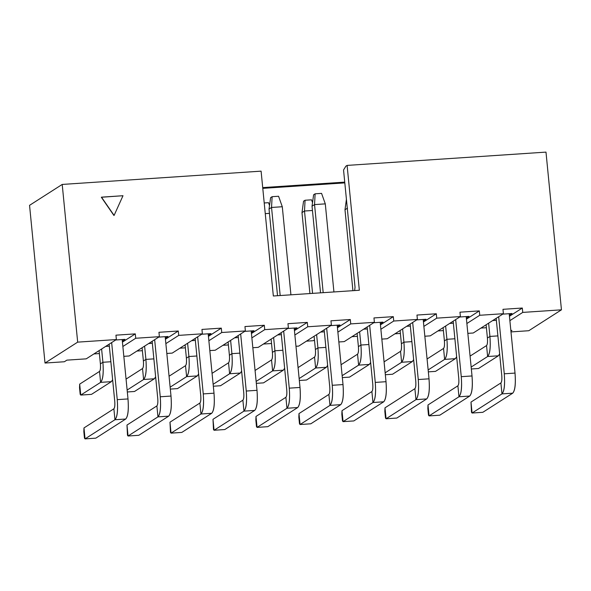 <?xml version="1.0" encoding="UTF-8"?>
<svg xmlns="http://www.w3.org/2000/svg" width="591" height="591" viewBox="0 0 591 591"><rect width="100%" height="100%" fill="white"/><g stroke="black" fill="none" stroke-linecap="round" stroke-linejoin="round"><path stroke-width="0.89" d="M503.399 313.703L479.744 315.276L466.883 323.513L479.744 315.276L479.316 310.896L466.447 319.133L479.316 310.896L459.968 312.188L460.396 316.569L436.742 318.15L436.313 313.769L423.444 322.006L436.313 313.769L436.742 318.15L423.88 326.387L436.742 318.15L460.396 316.569L430.248 335.865L460.396 316.569L459.968 312.188L479.316 310.896L479.744 315.276L503.399 313.703L473.251 332.999L503.399 313.703L502.971 309.322L503.399 313.703M467.843 333.354L473.251 332.999L467.843 333.354M424.84 336.227L430.248 335.865L424.84 336.227M437.938 330.945L443.398 330.583L437.938 330.945M459.724 317.005L469.018 316.384L466.351 318.091L469.018 316.384L459.724 317.005M449.67 323.44L453.356 323.188L449.67 323.44M480.941 328.071L486.4 327.71L480.941 328.071M509.449 316.259L522.318 308.029L502.971 309.322L522.318 308.029L509.449 316.259M502.719 314.131L512.02 313.511L509.353 315.217L512.02 313.511L502.719 314.131M492.672 320.566L496.359 320.315L492.672 320.566M522.747 312.41L522.318 308.029L522.747 312.41L509.885 320.64L522.747 312.41L561.45 309.824L522.747 312.41M423.348 320.965L426.015 319.258L423.348 320.965M510.846 330.487L511.946 330.413L510.905 331.078L511.946 330.413L510.846 330.487M510.986 331.913L528.79 330.724L561.45 309.824L528.79 330.724L510.986 331.913M545.988 152.116L561.45 309.824L545.988 152.116L347.102 165.406L545.988 152.116M343.548 170.009L345.846 166.204L347.102 165.406L359.343 290.255L273.338 295.995L261.096 171.146L62.21 184.436L261.096 171.146L273.338 295.995L359.343 290.255L347.102 165.406L345.846 166.204L343.548 170.009L355.036 287.189L343.548 170.009M354.652 290.565L355.036 287.189L354.652 290.565M400.395 333.45L394.936 333.819L400.395 333.45M387.245 338.739L381.838 339.101L387.245 338.739L417.394 319.443L416.965 315.062L436.313 313.769L416.965 315.062L417.394 319.443L393.739 321.024L417.394 319.443L387.245 338.739M357.4 336.323L351.933 336.693L357.4 336.323M344.243 341.613L338.835 341.975L344.243 341.613L374.391 322.317L373.963 317.936L393.31 316.643L393.739 321.024L393.31 316.643L373.963 317.936L374.391 322.317L350.736 323.898L374.391 322.317L344.243 341.613M344.738 182.124L262.707 187.606L344.738 182.124M262.788 188.359L344.812 182.885L262.788 188.359M29.55 205.336L62.21 184.436L77.672 342.137L116.375 339.552L115.947 335.171L135.295 333.878L135.731 338.259L159.378 336.678L158.949 332.297L178.297 331.004L178.733 335.385L202.381 333.804L201.952 329.423L221.3 328.131L221.736 332.511L245.383 330.938L244.955 326.557L264.303 325.264L264.731 329.645L288.386 328.064L287.957 323.683L307.305 322.39L307.734 326.771L331.388 325.19L330.96 320.81L350.308 319.517L350.736 323.898L350.308 319.517L330.96 320.81L331.388 325.19L307.734 326.771L307.305 322.39L287.957 323.683L288.386 328.064L264.731 329.645L264.303 325.264L244.955 326.557L245.383 330.938L221.736 332.511L221.3 328.131L208.438 336.368L221.3 328.131L201.952 329.423L202.381 333.804L178.733 335.385L178.297 331.004L158.949 332.297L159.378 336.678L135.731 338.259L135.295 333.878L115.947 335.171L116.375 339.552L77.672 342.137L62.21 184.436L29.55 205.336L45.012 363.044L77.672 342.137L45.012 363.044L64.367 361.751L66.879 360.141L86.227 358.848L116.375 339.552L86.227 358.848L66.879 360.141L64.367 361.751L45.012 363.044L29.55 205.336M113.952 215.501L101.342 197.254L113.952 215.501M406.667 326.306L410.353 326.062L406.667 326.306M416.721 319.879L426.015 319.258L416.721 319.879M208.867 340.748L221.736 332.511L208.867 340.748M209.835 350.589L215.235 350.234L245.383 330.938L215.235 350.234L209.835 350.589M222.925 345.307L228.392 344.945L222.925 345.307M251.441 333.494L264.303 325.264L251.441 333.494M244.711 331.366L254.004 330.746L251.338 332.452L254.004 330.746L244.711 331.366M234.657 337.801L238.343 337.55L234.657 337.801M251.869 337.875L264.731 329.645L251.869 337.875M252.83 347.722L258.237 347.36L288.386 328.064L258.237 347.36L252.83 347.722M294.444 330.62L307.305 322.39L294.444 330.62M263.416 344.043L271.535 343.504L263.416 344.043M277.659 334.927L281.346 334.676L277.659 334.927M297.007 327.872L294.34 329.579L297.007 327.872L287.714 328.493L297.007 327.872M294.872 335.001L307.734 326.771L294.872 335.001M298.728 346.097L331.388 325.19L298.728 346.097L295.973 346.274L298.728 346.097M337.446 327.754L350.308 319.517L337.446 327.754M306.419 341.17L313.348 340.704L314.471 339.988L313.348 340.704L306.419 341.17M340.01 324.998L337.343 326.705L340.01 324.998L330.716 325.619L340.01 324.998M320.662 332.053L324.348 331.81L320.662 332.053M337.875 332.135L350.736 323.898L337.875 332.135M380.449 324.88L393.31 316.643L380.449 324.88M373.719 322.745L383.012 322.125L380.345 323.838L383.012 322.125L373.719 322.745M363.664 329.18L367.351 328.936L363.664 329.18M380.877 329.261L393.739 321.024L380.877 329.261M93.917 353.928L99.384 353.558L93.917 353.928M122.433 342.115L135.295 333.878L122.433 342.115M124.996 339.36L122.33 341.066L124.996 339.36L115.703 339.98L124.996 339.36M105.656 346.415L109.335 346.171L105.656 346.415M122.862 346.496L135.731 338.259L122.862 346.496M123.829 356.336L129.23 355.974L159.378 336.678L129.23 355.974L123.829 356.336M136.92 351.054L142.387 350.685L136.92 351.054M165.436 339.241L178.297 331.004L165.436 339.241M148.651 343.541L152.338 343.297L148.651 343.541M167.999 336.493L165.332 338.2L167.999 336.493L158.706 337.114L167.999 336.493M165.864 343.622L178.733 335.385L165.864 343.622M166.832 353.462L172.232 353.1L202.381 333.804L172.232 353.1L166.832 353.462M179.923 348.18L185.389 347.818L179.923 348.18M191.654 340.667L195.34 340.423L191.654 340.667M211.002 333.62L208.335 335.326L211.002 333.62L201.708 334.24L211.002 333.62M122.994 195.717L114.1 215.405L101.342 197.254L122.994 195.717L101.489 197.158L114.1 215.405L122.994 195.717M487.412 338.03L489.924 336.427L488.624 323.151L489.924 336.427L487.412 338.03C487.708 342.056 487.42 344.568 486.556 345.565L487.627 356.521C489.939 353.854 490.707 347.153 489.924 336.427L497.888 335.895L489.924 336.427C490.759 347.279 489.991 353.979 487.627 356.521L486.556 345.565L470.074 356.114L486.556 345.565C487.442 344.612 487.723 342.1 487.412 338.03L486.112 324.762L487.412 338.03M444.41 340.904L446.929 339.3L445.621 326.025L446.929 339.3L444.41 340.904C444.705 344.93 444.417 347.442 443.553 348.439L444.624 359.394C446.936 356.728 447.705 350.027 446.929 339.3L454.885 338.769L446.929 339.3C447.756 350.153 446.988 356.853 444.624 359.394L443.553 348.439L427.071 358.988L443.553 348.439C444.439 347.486 444.728 344.974 444.41 340.904L443.11 327.636L444.41 340.904M229.404 355.265L231.916 353.662L230.616 340.386L231.916 353.662L239.872 353.13L231.916 353.662L229.404 355.265L228.104 341.997L229.404 355.265C229.692 359.291 229.404 361.803 228.54 362.8L229.611 373.756C231.931 371.089 232.691 364.388 231.916 353.662C232.743 364.514 231.975 371.214 229.611 373.756L240.36 373.039L220.517 385.738L240.36 373.039L241.638 371.096L240.36 373.039L229.611 373.756L228.54 362.8C229.426 361.847 229.714 359.335 229.404 355.265M269.452 213.358L265.263 213.639L269.452 213.358M272.407 352.391L274.918 350.788L273.618 337.513L274.918 350.788L272.407 352.391C272.695 356.417 272.407 358.929 271.542 359.934L272.614 370.882C274.933 368.215 275.694 361.515 274.918 350.788L282.875 350.256L274.918 350.788C275.746 361.64 274.978 368.341 272.614 370.882L271.542 359.934L255.061 370.476L271.542 359.934C272.429 358.981 272.717 356.469 272.407 352.391L271.106 339.123L272.407 352.391M347.501 208.143L344.989 209.753L352.923 290.683L344.989 209.753L347.501 208.143M315.409 349.525L317.921 347.914L316.621 334.646L317.921 347.914L315.409 349.525C315.697 353.544 315.409 356.055 314.545 357.06L315.616 368.008C317.928 365.341 318.697 358.648 317.921 347.914L325.877 347.382L317.921 347.914C318.748 358.774 317.98 365.467 315.616 368.008L314.545 357.06L298.063 367.602L314.545 357.06C315.431 356.107 315.72 353.595 315.409 349.525L314.102 336.249L315.409 349.525M312.573 293.38L304.498 211.017L301.986 212.627L309.92 293.557L301.986 212.627L304.498 211.017L312.573 293.38M312.454 210.485L304.498 211.017L305.067 200.246L303.56 201.206L301.986 212.627L303.56 201.206L305.067 200.246L304.498 211.017L312.454 210.485M271.542 207.456L280.178 295.537L271.542 207.456L269.031 209.066L277.526 295.714L269.031 209.066L271.542 207.456L282.291 206.739L271.542 207.456L272.119 196.685L271.542 207.456M290.927 294.82L282.291 206.739L290.927 294.82M281.153 332.689L286.746 389.772C287.041 393.791 286.753 396.302 285.889 397.307L286.96 408.255C289.272 405.589 290.041 398.895 289.265 388.161L283.665 331.086L289.265 388.161C290.092 399.021 289.324 405.714 286.96 408.255L285.889 397.307C286.775 396.354 287.063 393.842 286.746 389.772L281.153 332.689M314.545 204.589L323.181 292.671L314.545 204.589L312.033 206.193L320.529 292.848L312.033 206.193L314.545 204.589L325.294 203.865L314.545 204.589L315.121 193.811L314.545 204.589M333.93 291.947L325.294 203.865L333.93 291.947M324.156 329.822L329.748 386.898C330.044 390.924 329.756 393.436 328.892 394.433L329.963 405.382C332.275 402.715 333.043 396.022 332.26 385.288L326.668 328.212L332.26 385.288C333.095 396.147 332.327 402.84 329.963 405.382L328.892 394.433C329.778 393.48 330.059 390.969 329.748 386.898L324.156 329.822M496.167 318.327L501.759 375.411C502.055 379.429 501.766 381.941 500.895 382.946L501.973 393.894C504.286 391.227 505.054 384.527 504.271 373.8L498.678 316.724L504.271 373.8C505.098 384.652 504.337 391.353 501.973 393.894L500.895 382.946C501.781 381.993 502.069 379.481 501.759 375.411L496.167 318.327M453.164 321.201L458.756 378.277C459.052 382.303 458.764 384.815 457.892 385.812L458.971 396.768C461.283 394.101 462.051 387.4 461.268 376.674L455.676 319.591L461.268 376.674C462.103 387.526 461.335 394.227 458.971 396.768L457.892 385.812C458.779 384.859 459.067 382.347 458.756 378.277L453.164 321.201M401.407 343.777L403.926 342.167L402.619 328.899L403.926 342.167L411.883 341.635L403.926 342.167L401.407 343.777L400.107 330.509L401.407 343.777C401.703 347.804 401.415 350.315 400.55 351.313L401.621 362.268C403.934 359.601 404.702 352.901 403.926 342.167C404.754 353.026 403.985 359.727 401.621 362.268L412.37 361.544L413.641 359.609L412.37 361.544L392.527 374.251L412.37 361.544L401.621 362.268L400.55 351.313C401.437 350.36 401.725 347.848 401.407 343.777M268.521 202.683L269.526 205.513L268.521 202.683L264.214 202.972L268.521 202.683M346.422 199.352L344.989 209.753L346.422 199.352M358.412 346.651L360.924 345.041L359.616 331.773L360.924 345.041L368.88 344.509L360.924 345.041L358.412 346.651L357.104 333.376L358.412 346.651C358.7 350.677 358.412 353.189 357.548 354.186L358.619 365.135C360.931 362.468 361.699 355.775 360.924 345.041C361.751 355.9 360.983 362.593 358.619 365.135L369.368 364.418L370.638 362.482L369.368 364.418L349.525 377.124L369.368 364.418L358.619 365.135L357.548 354.186C358.434 353.233 358.722 350.722 358.412 346.651M311.523 199.817L312.528 202.639L311.523 199.817L305.067 200.246L311.523 199.817M143.399 361.012L145.911 359.402L144.61 346.134L145.911 359.402L153.867 358.87L145.911 359.402L143.399 361.012L142.099 347.744L143.399 361.012C143.687 365.039 143.399 367.55 142.534 368.548L143.606 379.496C145.925 376.836 146.694 370.136 145.911 359.402C146.738 370.262 145.97 376.962 143.606 379.496L154.362 378.779L155.632 376.844L154.362 378.779L134.512 391.486L154.362 378.779L143.606 379.496L142.534 368.548C143.421 367.595 143.709 365.083 143.399 361.012M100.396 363.886L102.908 362.276L101.608 349.008L102.908 362.276L110.864 361.744L102.908 362.276L100.396 363.886L99.096 350.611L100.396 363.886C100.684 367.905 100.404 370.424 99.532 371.421L100.603 382.37C102.923 379.703 103.691 373.01 102.908 362.276C103.735 373.135 102.967 379.828 100.603 382.37L111.359 381.653L112.63 379.718L111.359 381.653L91.509 394.36L111.359 381.653L100.603 382.37L99.532 371.421C100.418 370.468 100.706 367.957 100.396 363.886M186.401 358.139L188.913 356.528L187.613 343.26L188.913 356.528L196.869 355.996L188.913 356.528L186.401 358.139L185.101 344.871L186.401 358.139C186.69 362.165 186.401 364.677 185.537 365.674L186.608 376.63C188.928 373.963 189.689 367.262 188.913 356.528C189.741 367.388 188.972 374.088 186.608 376.63L197.357 375.906L198.635 373.97L197.357 375.906L177.514 388.612L197.357 375.906L186.608 376.63L185.537 365.674C186.424 364.721 186.712 362.209 186.401 358.139M243.743 392.638C244.039 396.664 243.751 399.176 242.886 400.181L243.957 411.129C246.27 408.462 247.038 401.762 246.262 391.035L240.663 333.959L246.262 391.035L257.011 390.319C257.787 401.045 257.026 407.746 254.706 410.413C257.07 407.871 257.839 401.171 257.011 390.319L251.19 330.93L257.011 390.319L246.262 391.035C247.09 401.887 246.321 408.588 243.957 411.129L242.886 400.181C243.773 399.228 244.061 396.716 243.743 392.638L238.151 335.562L243.743 392.638M157.745 398.386C158.033 402.412 157.745 404.924 156.881 405.921L157.952 416.877C160.264 414.21 161.033 407.509 160.257 396.775L154.657 339.699L160.257 396.775L171.006 396.059C171.789 406.793 171.021 413.493 168.701 416.153C171.065 413.619 171.833 406.918 171.006 396.059L165.184 336.678L171.006 396.059L160.257 396.775C161.084 407.635 160.316 414.335 157.952 416.877L156.881 405.921C157.767 404.968 158.056 402.456 157.745 398.386L152.146 341.31L157.745 398.386M200.748 395.512C201.036 399.538 200.748 402.05 199.884 403.047L200.955 414.003C203.267 411.336 204.035 404.636 203.26 393.909L197.66 336.826L203.26 393.909L214.008 393.185C214.792 403.919 214.023 410.619 211.704 413.286C214.068 410.745 214.836 404.045 214.008 393.185L208.187 333.804L214.008 393.185L203.26 393.909C204.087 404.761 203.319 411.462 200.955 414.003L199.884 403.047C200.77 402.094 201.058 399.582 200.748 395.512L195.148 338.436L200.748 395.512M114.743 401.259C115.031 405.286 114.743 407.797 113.878 408.795L114.95 419.743C117.269 417.083 118.03 410.383 117.254 399.649L111.655 342.573L117.254 399.649L128.003 398.932C128.786 409.666 128.018 416.36 125.698 419.026C128.062 416.485 128.831 409.792 128.003 398.932L122.182 339.552L128.003 398.932L117.254 399.649C118.082 410.509 117.314 417.209 114.95 419.743L113.878 408.795C114.765 407.842 115.053 405.33 114.743 401.259L109.143 344.184L114.743 401.259M282.291 206.739L278.568 196.256L272.119 196.685L270.612 197.653L269.031 209.066L270.612 197.653L272.119 196.685L278.568 196.256L282.291 206.739M285.889 397.307L255.992 416.441L257.063 427.389L286.96 408.255L297.709 407.539C300.073 404.998 300.841 398.297 300.014 387.445L289.265 388.161L300.014 387.445L294.192 328.064L300.014 387.445C300.789 398.171 300.029 404.872 297.709 407.539L286.96 408.255L257.063 427.389L255.992 416.441L285.889 397.307M325.294 203.865L321.57 193.383L315.121 193.811L313.614 194.779L312.033 206.193L313.614 194.779L315.121 193.811L321.57 193.383L325.294 203.865M328.892 394.433L298.987 413.567L300.065 424.523L329.963 405.382L340.712 404.665C343.075 402.124 343.844 395.431 343.016 384.571L332.26 385.288L343.016 384.571L337.195 325.19L343.016 384.571C343.792 395.305 343.031 401.998 340.712 404.665L329.963 405.382L300.065 424.523L298.987 413.567L328.892 394.433M415.754 381.151C416.049 385.177 415.761 387.689 414.889 388.686L415.968 399.642C418.28 396.975 419.049 390.274 418.265 379.54L412.673 322.464L418.265 379.54L429.022 378.824C429.797 389.558 429.029 396.258 426.717 398.918C429.081 396.384 429.849 389.683 429.022 378.824L423.193 319.443L429.022 378.824L418.265 379.54C419.1 390.4 418.332 397.1 415.968 399.642L414.889 388.686C415.776 387.733 416.064 385.221 415.754 381.151L410.161 324.075L415.754 381.151M500.895 382.946L470.997 402.079L472.076 413.028L501.973 393.894L512.722 393.178C515.086 390.636 515.854 383.936 515.027 373.084L504.271 373.8L515.027 373.084L509.198 313.695L515.027 373.084C515.803 383.81 515.034 390.511 512.722 393.178L501.973 393.894L472.076 413.028L470.997 402.079L500.895 382.946M457.892 385.812L427.995 404.953L429.073 415.901L458.971 396.768L469.719 396.051C472.083 393.51 472.852 386.81 472.024 375.95L461.268 376.674L472.024 375.95L466.196 316.569L472.024 375.95C472.8 386.684 472.032 393.384 469.719 396.051L458.971 396.768L429.073 415.901L427.995 404.953L457.892 385.812M372.751 384.024C373.047 388.051 372.758 390.562 371.887 391.56L372.965 402.515C375.278 399.848 376.046 393.148 375.263 382.414L369.671 325.338L375.263 382.414L386.019 381.697C386.795 392.431 386.026 399.124 383.714 401.791C386.078 399.25 386.846 392.557 386.019 381.697L380.198 322.317L386.019 381.697L375.263 382.414C376.098 393.274 375.329 399.974 372.965 402.515L371.887 391.56C372.773 390.607 373.061 388.095 372.751 384.024L367.159 326.949L372.751 384.024M499.646 353.861L498.376 355.804L499.646 353.861M471.153 367.063L487.627 356.521L498.376 355.804L478.525 368.503L498.376 355.804L487.627 356.521L471.153 367.063M428.15 369.936L444.624 359.394L455.373 358.671L456.644 356.735L455.373 358.671L444.624 359.394L428.15 369.936M228.54 362.8L212.066 373.349L228.54 362.8M213.137 384.298L229.611 373.756L213.137 384.298M284.64 368.23L283.362 370.165L284.64 368.23M256.139 381.424L272.614 370.882L283.362 370.165L263.52 382.865L283.362 370.165L272.614 370.882L256.139 381.424M299.142 378.558L315.616 368.008L326.365 367.292L327.636 365.356L326.365 367.292L315.616 368.008L299.142 378.558M242.886 400.181L212.989 419.315L214.06 430.263L243.957 411.129L254.706 410.413L224.809 429.546L254.706 410.413L243.957 411.129L214.06 430.263L212.989 419.315L242.886 400.181M156.881 405.921L126.984 425.055L128.055 436.01L157.952 416.877L168.701 416.153L138.804 435.294L168.701 416.153L157.952 416.877L128.055 436.01L126.984 425.055L156.881 405.921M199.884 403.047L169.986 422.188L171.058 433.137L200.955 414.003L211.704 413.286L181.806 432.42L211.704 413.286L200.955 414.003L171.058 433.137L169.986 422.188L199.884 403.047M113.878 408.795L83.981 427.928L85.052 438.884L114.95 419.743L125.698 419.026L95.801 438.16L125.698 419.026L114.95 419.743L85.052 438.884L83.981 427.928L113.878 408.795M255.992 416.441L255.844 420.098L256.487 426.665L257.063 427.389L267.812 426.672L297.709 407.539L267.812 426.672L257.063 427.389L256.487 426.665L255.844 420.098L255.992 416.441M298.987 413.567L298.839 417.224L299.489 423.791L300.065 424.523L310.814 423.799L340.712 404.665L310.814 423.799L300.065 424.523L299.489 423.791L298.839 417.224L298.987 413.567M414.889 388.686L384.992 407.82L386.071 418.775L415.968 399.642L426.717 398.918L396.82 418.059L426.717 398.918L415.968 399.642L386.071 418.775L384.992 407.82L414.889 388.686M470.997 402.079L471.492 412.304L472.076 413.028L482.825 412.311L512.722 393.178L482.825 412.311L472.076 413.028L471.492 412.304L470.997 402.079M427.995 404.953L427.847 408.603L428.497 415.178L429.073 415.901L439.822 415.185L469.719 396.051L439.822 415.185L429.073 415.901L428.497 415.178L427.847 408.603L427.995 404.953M371.887 391.56L341.99 410.693L343.068 421.649L372.965 402.515L383.714 401.791L353.817 420.932L383.714 401.791L372.965 402.515L343.068 421.649L341.99 410.693L371.887 391.56M400.55 351.313L384.069 361.862L400.55 351.313M385.147 372.81L401.621 362.268L385.147 372.81M471.337 368.983L478.525 368.503L471.337 368.983M428.335 371.857L435.523 371.377L455.373 358.671L435.523 371.377L428.335 371.857M213.321 386.218L220.517 385.738L213.321 386.218M256.324 383.345L263.52 382.865L256.324 383.345M357.548 354.186L341.066 364.728L357.548 354.186M342.145 375.684L358.619 365.135L342.145 375.684M299.327 380.478L306.522 379.998L326.365 367.292L306.522 379.998L299.327 380.478M142.534 368.548L126.06 379.09L142.534 368.548M127.131 390.045L143.606 379.496L127.131 390.045M99.532 371.421L79.682 384.12L80.76 395.076L100.603 382.37L80.76 395.076L91.509 394.36L80.76 395.076L79.682 384.12L99.532 371.421M185.537 365.674L169.063 376.223L185.537 365.674M170.134 387.171L186.608 376.63L170.134 387.171M212.989 419.315L213.484 429.539L214.06 430.263L224.809 429.546L214.06 430.263L213.484 429.539L212.989 419.315M126.984 425.055L127.479 435.286L128.055 436.01L138.804 435.294L128.055 436.01L127.479 435.286L126.984 425.055M169.986 422.188L170.481 432.413L171.058 433.137L181.806 432.42L171.058 433.137L170.481 432.413L169.986 422.188M83.981 427.928L83.833 431.585L84.476 438.153L85.052 438.884L95.801 438.16L85.052 438.884L84.476 438.153L83.833 431.585L83.981 427.928M384.992 407.82L384.844 411.476L385.495 418.051L386.071 418.775L396.82 418.059L386.071 418.775L385.495 418.051L384.844 411.476L384.992 407.82M341.99 410.693L341.842 414.35L342.492 420.918L343.068 421.649L353.817 420.932L343.068 421.649L342.492 420.918L341.842 414.35L341.99 410.693M127.316 391.966L134.512 391.486L127.316 391.966M170.319 389.092L177.514 388.612L170.319 389.092M342.329 377.605L349.525 377.124L342.329 377.605M385.332 374.731L392.527 374.251L385.332 374.731M79.682 384.12L79.534 387.777L80.184 394.352L80.76 395.076L80.184 394.352L79.534 387.777L79.682 384.12"/></g></svg>
